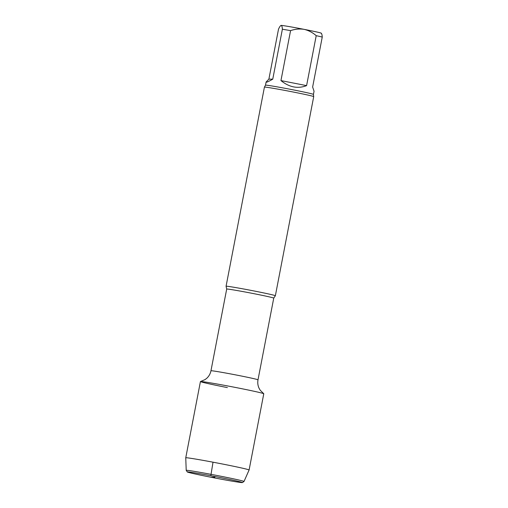 <?xml version="1.0" encoding="UTF-8"?>
<svg xmlns="http://www.w3.org/2000/svg" width="508" height="508" viewBox="0 0 508 508"><rect width="100%" height="100%" fill="white"/><g stroke="black" fill="none" stroke-linecap="round" stroke-linejoin="round"><path stroke-width="0.76" d="M321.05 33.236C321.704 33.426 322.104 34.703 322.25 37.071L312.636 87.014L314.046 91.243L313.436 94.405A24.416 0.641 -169.1 0 0 289.585 89.16A24.416 0.641 -169.1 0 0 265.494 85.173L264.427 87.122A25.095 0.654 -169.1 0 0 264.42 87.135L226.073 286.245A25.095 0.654 -169.1 0 0 226.079 286.264L226.695 289.065L210.96 370.776C210.369 373.71 208.985 376.199 206.807 378.238L205.054 379.603L200.501 381.521A32.258 0.845 -169.1 0 0 227.374 387.598M280.949 80.588L306.591 85.63L316.211 35.681C312.674 32.544 308.648 30.436 304.121 29.356C299.529 28.645 295.015 29.07 290.57 30.645L280.949 80.588C289.281 87.312 297.828 88.989 306.591 85.63M268.884 79.127L272.758 79.178L282.378 29.229C282.226 26.867 281.826 25.59 281.172 25.4L280.956 25.425A20.536 0.54 -169.1 0 1 281.172 25.4C280.448 25.571 279.559 26.835 278.505 29.185L268.884 79.127L266.103 82.01C266.059 82.652 268.275 81.705 272.758 79.178M321.513 33.547L321.272 33.185A20.536 0.54 -169.1 0 0 304.121 29.356A20.536 0.54 -169.1 0 0 281.172 25.4M290.57 30.645A24.416 0.641 -169.1 0 0 282.378 29.229M322.25 37.071A24.416 0.641 -169.1 0 0 316.211 35.681M263.423 393.814A32.258 0.845 -169.1 0 0 263.728 393.7A32.258 0.845 -169.1 0 0 232.264 386.829A32.258 0.845 -169.1 0 0 200.501 381.521M226.695 289.065A23.959 0.629 -169.1 0 1 250.336 292.976A23.959 0.629 -169.1 0 1 273.742 298.126L275.349 295.758A25.095 0.654 -169.1 0 0 275.361 295.739A25.095 0.654 -169.1 0 0 250.844 290.347A25.095 0.654 -169.1 0 0 226.073 286.245M275.361 295.739L313.709 96.622A25.095 0.654 -169.1 0 0 313.703 96.609A25.095 0.654 -169.1 0 0 289.185 91.23A25.095 0.654 -169.1 0 0 264.427 87.122M249.098 469.989L263.779 393.757A32.258 0.845 -169.1 0 0 232.264 386.829A32.258 0.845 -169.1 0 0 200.431 381.559L185.75 457.791A32.258 0.845 -169.1 0 0 185.75 457.797A32.258 0.845 -169.1 0 1 217.583 463.061A32.258 0.845 -169.1 0 1 249.098 469.989A32.258 0.845 -169.1 0 0 249.098 469.989L244.011 481.47A29.432 0.768 -169.1 0 0 215.259 475.145A29.432 0.768 -169.1 0 0 186.207 470.338A29.432 0.768 -169.1 0 0 186.214 470.357L185.75 457.797M242.1 482.6A28.061 0.737 -169.1 0 0 242.399 482.568A28.061 0.737 -169.1 0 0 214.992 476.523A28.061 0.737 -169.1 0 0 187.3 471.957A28.061 0.737 -169.1 0 0 213.081 477.653A28.061 0.737 -169.1 0 0 242.1 482.6M242.399 482.568L243.999 481.482A29.432 0.768 -169.1 0 0 244.011 481.47M214.852 477.247L210.737 477.19M210.814 475.729L213.011 462.191M273.742 298.126L258.007 379.838A23.959 0.629 -169.1 0 0 234.601 374.688A23.959 0.629 -169.1 0 0 210.96 370.776M258.007 379.838C257.467 382.778 257.829 385.604 259.093 388.303L260.21 390.227L263.728 393.7M266.103 82.01L265.494 85.173M313.436 94.405L313.703 96.609M187.3 471.957L186.214 470.357"/></g></svg>
